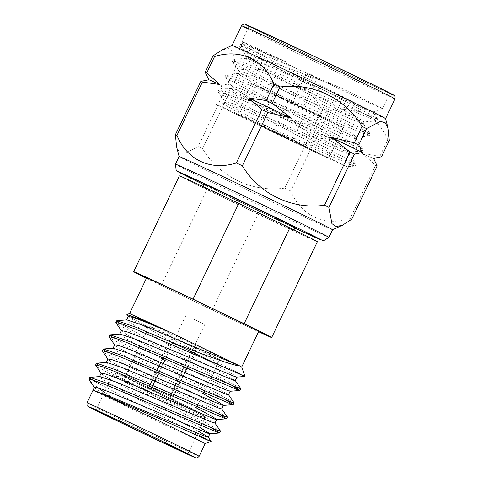 <?xml version="1.0" encoding="UTF-8"?>
<svg xmlns="http://www.w3.org/2000/svg" width="482" height="482" viewBox="0 0 482 482"><rect width="100%" height="100%" fill="white"/><g stroke="black" fill="none" stroke-linecap="round" stroke-linejoin="round"><path stroke-width="0.36" stroke-dasharray="2.41 1.81" d="M237.066 203.922A50.224 0.494 -154.5 0 0 293.713 230.408A50.224 0.494 -154.5 0 0 248.592 208.338A50.224 0.494 -154.5 0 0 203.049 187.167A50.224 0.494 -154.5 0 0 237.066 203.922M257.984 214.195L206.935 189.691L161.241 285.495L212.291 309.998L257.984 214.195A76.439 0.753 -154.5 0 0 317.373 241.699M179.388 175.876A76.439 0.753 -154.5 0 0 206.935 189.691M212.291 309.998A76.439 0.753 -154.5 0 0 258.551 331.724M146.444 278.253A76.439 0.753 -154.5 0 0 161.241 285.495M295.098 227.498A50.224 0.494 25.5 0 1 238.451 201.012A50.224 0.494 25.5 0 1 204.44 184.257M332.574 229.727L332.58 229.727A85.013 0.837 25.5 0 1 332.574 229.727A85.013 0.837 25.5 0 1 255.49 193.885A85.013 0.837 25.5 0 1 179.123 156.536A85.013 0.837 25.5 0 1 179.123 156.53L179.123 156.53M227.926 84.067A100.033 0.982 -154.5 0 0 232.372 86.242L240.169 69.89A100.033 0.982 -154.5 0 1 235.722 67.715L227.926 84.067L219.943 85.621A91.255 0.898 -154.5 0 0 251.14 100.871L228.01 95.388A100.033 0.982 25.5 0 1 223.564 93.213L219.943 85.621M314.523 125.675A100.033 0.982 -154.5 0 0 320.524 128.519L328.326 112.167A100.033 0.982 -154.5 0 1 322.319 109.324L314.523 125.675L291.387 120.193A91.255 0.898 -154.5 0 0 333.496 140.129L316.162 137.665A100.033 0.982 25.5 0 1 310.161 134.821L291.387 120.193M389.299 140.443A100.033 0.982 -154.5 0 1 387.745 139.774L379.943 156.126A100.033 0.982 -154.5 0 0 381.497 156.795M292.52 69.691L340.19 87.652L292.55 66.902L249.284 48.983L242.301 46.585L239.608 46.29L239.699 46.627L241.868 48.399L274.119 66.606L368.091 115.722L374.502 119.313L376.496 120.916L339.665 105.63L285.362 81.964L242.097 64.04L235.12 61.648L232.426 61.347L232.517 61.684L234.68 63.461L266.938 81.669L360.91 130.785L367.32 134.376L369.308 135.978L332.478 120.693L278.18 97.027L234.915 79.102L227.938 76.704L225.245 76.409L225.335 76.746L227.498 78.524L259.75 96.725L353.728 145.847L360.132 149.438L362.127 151.035L325.296 135.749L271.017 112.095L227.733 94.165L220.75 91.767L218.057 91.472L218.147 91.809L220.316 93.586L252.568 111.788L352.951 164.501L355.041 166.055L352.161 165.254L283.958 135.894L346.919 166.736L325.145 156.909L254.689 119.626L227.046 103.696L225.245 102.154L225.148 101.786L227.504 101.955L233.553 103.931L270.926 119.096L317.789 139.208L347.227 151.378L349.751 151.975L342.515 147.371L261.871 104.57L234.228 88.634L232.432 87.091L232.33 86.724L234.692 86.893L240.741 88.869L278.108 104.04L354.409 136.316L356.933 136.912L349.697 132.309L269.052 89.507L241.416 73.571L239.512 71.661L241.874 71.83L247.923 73.812L285.29 88.977L361.59 121.253L364.115 121.856L356.879 117.253L276.24 74.445L248.598 58.515L246.7 56.605L248.971 56.749C254.809 56.743 269.324 61.057 292.52 69.691M248.971 56.749A67.034 0.663 25.5 0 1 276.963 69.649L372.731 112.035L261.744 55.225L247.935 47.67L243 44.091L256.147 48.893L286.404 61.985A77.873 0.765 -154.5 0 0 241.874 41.536A77.873 0.765 -154.5 0 0 241.874 41.548A77.873 0.765 -154.5 0 0 311.836 75.752A77.873 0.765 -154.5 0 0 382.443 108.595A77.873 0.765 -154.5 0 0 382.455 108.589A77.873 0.765 -154.5 0 0 340.19 87.652M325.145 156.909L282.115 136.593L253.791 121.512L226.148 105.576L224.251 103.666L232.655 105.817L270.028 120.982L346.329 153.258L348.854 153.854L341.618 149.257L260.973 106.45L233.33 90.52L231.432 88.61L239.843 90.755L277.21 105.92L324.073 126.031L353.511 138.195L356.035 138.798L348.799 134.195L268.155 91.387L240.518 75.457L238.614 73.547L238.976 73.391L247.025 75.692L284.392 90.857L360.693 123.139L363.217 123.735L355.981 119.132L275.336 76.331L247.7 60.395L245.802 58.485L246.157 58.328L254.207 60.63L276.963 69.649M295.273 142.672A50.863 0.5 -154.5 0 0 328.875 158.168A50.863 0.5 -154.5 0 0 283.187 135.822A50.863 0.5 -154.5 0 0 237.06 114.373A50.863 0.5 -154.5 0 0 295.273 142.672M282.115 136.593L220.401 106.673L215.888 104.208L233.975 112.294A77.873 0.765 25.5 0 1 264.136 126.471A77.873 0.765 25.5 0 1 283.958 135.894M300.629 49.959A77.873 0.765 -154.5 0 0 249.176 26.233A77.873 0.765 -154.5 0 0 319.132 60.455A77.873 0.765 -154.5 0 0 389.751 93.285A77.873 0.765 -154.5 0 0 300.629 49.959M286.404 61.985L250.182 47.097L240.837 44.266L240.506 44.404L242.765 46.519L275.017 64.721L368.989 113.842L377.49 118.988L374.61 118.186L286.248 80.078L242.994 62.16L233.65 59.322L233.324 59.467L235.584 61.582L267.835 79.783L361.807 128.899L370.309 134.05L367.429 133.249L279.078 95.141L235.812 77.222L226.142 74.529L228.396 76.638L260.648 94.846L354.625 143.961L363.127 149.113L360.241 148.305L271.872 110.191L228.631 92.279L218.955 89.592L221.214 91.701L253.466 109.908L347.438 159.024L355.939 164.169L353.059 163.368L319.012 148.932L233.975 112.294M309.866 112.065A50.863 0.5 -154.5 0 0 343.473 127.561A50.863 0.5 -154.5 0 0 297.78 105.215A50.863 0.5 -154.5 0 0 251.658 83.772A50.863 0.5 -154.5 0 0 309.866 112.065M291.11 102.305L321.663 117.162L280.446 97.707L273.469 94.171L291.11 102.305M385.582 118.608L385.582 118.602A85.013 0.837 25.5 0 1 385.582 118.608A85.013 0.837 25.5 0 1 331.947 93.912A85.013 0.837 25.5 0 1 232.119 45.41A85.013 0.837 25.5 0 1 232.125 45.404L232.125 45.41M387.745 139.774C377.798 115.168 354.071 104.016 328.326 112.167M322.319 109.324C305.588 81.187 272.758 65.299 240.169 69.89M235.722 67.715L232.806 51.496L228.474 48.598L222.238 49.911M377.135 165.941A100.033 0.982 25.5 0 1 375.58 165.272L362.609 153.656L379.943 156.126M375.58 165.272L350.155 218.581C324.603 226.697 300.774 215.755 290.736 190.974L316.162 137.665M320.524 128.519L333.496 140.129M223.564 93.213L198.132 146.522L184.238 153.842L179.406 152.246L176.569 146.667M208.814 79.795A91.255 0.898 -154.5 0 0 208.802 79.819L207.688 79.879M310.161 134.821L284.729 188.131C252.393 192.716 219.461 177.039 202.585 148.697L228.01 95.388M232.372 86.242L251.14 100.871M284.729 188.131A100.033 0.982 -154.5 0 0 290.736 190.974M350.155 218.581A100.033 0.982 -154.5 0 0 351.709 219.25M198.132 146.522A100.033 0.982 -154.5 0 0 202.585 148.697M276.511 132.912L258.87 124.778L265.847 128.308L307.07 147.763L276.511 132.912M312.914 75.451L309.36 73.722L312.914 75.451M312.384 78.361L305.594 75.059L312.384 78.361M299.003 106.414L292.213 103.112L299.003 106.414M300.093 106.98L288.128 101.166L300.093 106.98M285.501 137.587L273.535 131.767L285.501 137.587M362.609 153.656A91.255 0.898 -154.5 0 0 373.514 158.385A91.255 0.898 -154.5 0 0 373.526 158.361M146.63 277.855A62.106 0.609 -154.5 0 0 188.691 298.575A62.106 0.609 -154.5 0 0 258.738 331.327M148.456 387.956L149.444 388.432L151.661 387.612L169.875 396.361L170.634 398.602L171.622 399.078L186.221 368.471L186.6 368.64L172.219 399.319L148.836 388.118L163.434 357.517L163.055 357.355L148.245 387.883L171.622 399.078M170.634 398.602L149.444 388.432M129.61 313.565L171.664 334.279L241.687 367.025M245.031 376.418L145.919 325.687L132.375 318.295L126.868 314.74M211.116 441.416L98.424 383.552A70.643 0.693 25.5 0 1 89.074 378.695M96.472 391.444C85.615 386.612 101.395 394.541 129.628 408.134L183.16 433.559L205.199 443.542M94.364 387.456L96.183 389.094L129.628 408.134L104.486 392.33M97.948 387.841L90.104 381.25M220.521 431.113L203.139 421.292L142.835 389.842L98.84 365.495M227.281 416.942L209.899 407.127L149.595 375.671L105.6 351.33M234.041 402.777L216.659 392.957L156.355 361.506L112.36 337.159M240.795 388.606L223.413 378.786L163.109 347.335L119.114 322.994M211.749 428.028L142.015 391.559L97.635 366.953L95.671 365.35M218.509 413.857L148.775 377.394L104.389 352.788L102.431 351.179M225.263 399.686L155.535 363.223L111.149 338.617L109.191 337.008M232.023 385.522L162.289 349.058L117.909 324.452L115.945 322.844M198.59 431.318L140.129 400.385L101.25 378.472L99.491 376.707L99.834 376.556M214.924 422.955L199.759 414.152L146.89 386.215L108.01 364.302L106.245 362.536L106.588 362.392M221.72 408.923L206.519 399.982L153.644 372.05L114.764 350.131L113.005 348.372L113.348 348.221M228.48 394.752L213.273 385.811L160.404 357.879L121.524 335.966L119.765 334.201L120.108 334.05M235.234 380.581L220.033 371.646L167.164 343.708L128.284 321.795L126.519 320.03L126.862 319.885M94.514 387.673L94.418 387.335M200.283 427.775L141.816 396.843L102.937 374.93L101.178 373.164M196.505 407.989L148.577 382.672L109.697 360.759L107.938 358.994M203.265 393.818L155.337 368.507L116.457 346.588L114.692 344.829M230.167 391.209L226.275 388.486L214.966 382.268L162.091 354.336L123.211 332.423L121.452 330.658M236.807 377.093L233.035 374.321L221.726 368.103L168.851 340.172L129.971 318.253L128.212 316.487M147.432 391.474A50.863 0.5 25.5 0 1 112.981 374.508A50.863 0.5 25.5 0 1 112.987 374.502A50.863 0.5 25.5 0 1 159.108 395.951A50.863 0.5 25.5 0 1 204.802 418.298A50.863 0.5 25.5 0 1 204.802 418.304A50.863 0.5 25.5 0 1 147.432 391.474M151.336 390.083A38.94 0.386 -154.5 0 0 195.252 410.616A38.94 0.386 -154.5 0 0 160.271 393.511A38.94 0.386 -154.5 0 0 124.965 377.093A38.94 0.386 -154.5 0 0 151.336 390.083M149.281 389.197A48.037 0.47 -154.5 0 0 203.464 414.532A48.037 0.47 -154.5 0 0 160.313 393.426A48.037 0.47 -154.5 0 0 116.752 373.17A48.037 0.47 -154.5 0 0 149.281 389.197M175.665 339.075A38.94 0.386 -154.5 0 0 219.581 359.608A38.94 0.386 -154.5 0 0 184.6 342.503A38.94 0.386 -154.5 0 0 149.293 326.085A38.94 0.386 -154.5 0 0 175.665 339.075M181.443 341.563L196.427 348.564L181.443 341.563M193.029 318.879L204.82 324.398L193.029 318.879M169.875 396.361L183.744 367.284L184.124 367.447L170.399 396.572L152.041 387.781L165.91 358.704L165.531 358.542L151.661 387.612M204.82 324.398L170.399 396.572L171.194 398.831L170.26 396.523M172.008 399.241L171.014 398.765M152.041 387.781L149.83 388.594L148.836 388.118M149.83 388.594L171.194 398.831M163.055 357.355L165.531 358.542M165.91 358.704L163.434 357.517M186.6 368.64L184.124 367.447M183.744 367.284L186.221 368.471M328.929 237.373A85.013 0.837 25.5 0 1 233.047 192.541A85.013 0.837 25.5 0 1 175.472 164.181M231.884 198.186A79.361 0.783 -154.5 0 0 294.839 228.046L231.872 198.18A79.361 0.783 -154.5 0 1 204.175 184.805L231.872 198.18M249.061 26.468A82.187 0.807 -154.5 0 0 339.34 70.101A82.187 0.807 -154.5 0 0 389.637 93.52M394.975 98.906A85.013 0.837 25.5 0 1 338.804 73.011A85.013 0.837 25.5 0 1 241.518 25.715M199.132 456.297A62.106 0.609 25.5 0 1 129.086 423.539A62.106 0.609 25.5 0 1 87.025 402.825M203.296 186.655L203.049 187.167M293.954 229.896L293.713 230.408M239.699 46.627L246.796 56.966M376.496 120.916L363.988 121.91M232.517 61.684L239.614 72.029M369.308 135.978L356.807 136.972M225.335 76.746L232.432 87.091M362.127 151.035L349.619 152.029M218.147 91.809L225.245 102.154M354.945 166.097L346.919 166.736M372.731 112.035L382.443 108.595M242.838 44.254L241.874 41.548L249.176 26.233M225.148 101.786L224.251 103.666M349.751 151.975L348.854 153.854M232.33 86.724L231.432 88.61M356.933 136.912L356.035 138.798M239.512 71.661L238.614 73.547M364.115 121.856L363.217 123.735M246.7 56.605L245.802 58.485M376.593 120.874L377.49 118.988M382.455 108.589L389.751 93.285M239.608 46.29L240.506 44.404M369.411 135.93L370.309 134.05M232.426 61.353L233.324 59.467M362.229 150.993L363.127 149.113M225.239 76.415L226.142 74.529M355.041 166.055L355.939 164.169M218.057 91.472L218.955 89.592M224.606 103.516L215.888 104.208M348.811 153.716L355.909 164.067M231.788 88.453L219.286 89.447M355.999 138.659L363.097 149.004M238.976 73.391L226.468 74.385M363.181 123.597L370.278 133.942M246.157 58.328L233.65 59.322M240.837 44.266L243 44.091M377.46 118.879L372.737 111.993M251.658 83.772L237.06 114.373M343.473 127.561L328.875 158.168M307.07 147.763L321.663 117.162M258.87 124.778L273.469 94.171M309.36 73.722L305.594 75.059L292.213 103.112M314.969 76.403L316.306 80.169L302.925 108.221M288.128 101.166L273.535 131.767M307.004 110.167L292.405 140.774M185.95 315.391L151.523 387.57L149.263 388.365M112.981 374.508L108.546 383.811M107.727 385.528L95.954 410.212M204.338 419.274L202.091 423.973M201.271 425.696L187.769 454.008M116.752 373.17L112.987 374.502M149.293 326.085L146.612 331.706M145.793 333.43L139.852 345.877M139.033 347.594L133.092 360.042M132.273 361.765L126.338 374.213M125.519 375.936L124.965 377.093M219.581 359.608L217.37 364.241M217.334 364.314L211.399 376.767M210.58 378.484L204.639 390.932M203.82 392.655L197.885 405.103M197.06 406.82L195.252 410.616M172.448 337.129L148.245 387.883M196.427 348.564L172.219 399.319"/><path stroke-width="0.72" d="M258.551 331.724A76.439 0.753 -154.5 0 0 271.679 337.502L317.373 241.699A76.439 0.753 -154.5 0 0 289.827 227.89L244.127 323.693L193.077 299.183A76.439 0.753 -154.5 0 0 133.689 271.685A76.439 0.753 -154.5 0 0 146.444 278.253M193.077 299.183L238.777 203.38A76.439 0.753 -154.5 0 0 179.388 175.876L133.689 271.685M238.777 203.38L289.827 227.89M271.679 337.502A76.439 0.753 -154.5 0 0 244.127 323.693M203.296 186.655L204.44 184.257A50.224 0.494 25.5 0 1 249.983 205.434A50.224 0.494 25.5 0 1 295.098 227.498L293.954 229.896M332.58 229.721L328.929 237.373A85.013 0.837 25.5 0 0 231.643 190.077A85.013 0.837 25.5 0 0 175.472 164.181L179.123 156.53A85.013 0.837 25.5 0 1 235.294 182.425A85.013 0.837 25.5 0 1 332.58 229.721L342.461 225.227L351.709 219.25L377.135 165.941L373.526 158.355A91.255 0.898 -154.5 0 0 373.526 158.355A91.255 0.898 -154.5 0 0 373.52 158.349L381.497 156.795L389.299 140.443L388.131 128.471L385.293 122.886L380.461 121.289L366.567 128.616L358.771 144.968A100.033 0.982 -154.5 0 0 354.318 142.793L362.121 126.441A100.033 0.982 -154.5 0 1 366.567 128.616M206.748 72.909A100.033 0.982 -154.5 0 0 205.193 72.24L212.99 55.888A100.033 0.982 -154.5 0 1 214.544 56.557L206.748 72.909L219.72 84.519A91.255 0.898 -154.5 0 0 208.814 79.795L200.831 81.386A100.033 0.982 25.5 0 1 202.386 82.054L219.72 84.519M272.173 103.359A100.033 0.982 -154.5 0 0 266.166 100.515L273.963 84.163A100.033 0.982 -154.5 0 1 279.97 87.007L272.173 103.359L290.941 117.988A91.255 0.898 -154.5 0 0 248.833 98.045L261.804 109.655A100.033 0.982 25.5 0 1 267.811 112.499L290.941 117.988M241.518 25.715L232.125 45.41A85.013 0.837 25.5 0 1 288.29 71.312A85.013 0.837 25.5 0 1 385.582 118.602L394.975 98.906C395.451 95.195 394.216 95.924 394.041 95.352L384.726 90.459L311.607 55.123L245.079 24.257C244.705 23.455 243.518 23.943 241.518 25.715A85.013 0.837 25.5 0 1 297.689 51.61A85.013 0.837 25.5 0 1 394.975 98.906M214.544 56.557C240.096 48.441 263.931 59.382 273.963 84.163M279.97 87.007C312.312 82.422 345.239 98.099 362.121 126.441M232.125 45.404L222.238 49.911L212.99 55.888M267.811 112.499L242.38 165.808C259.117 193.951 291.941 209.839 324.531 205.248L349.956 151.938A100.033 0.982 25.5 0 1 354.409 154.107L362.386 152.553L358.771 144.968M354.409 154.107L328.977 207.417L331.893 223.642L336.225 226.54L342.461 225.227M354.318 142.793L331.188 137.304L349.956 151.938M202.386 82.054L176.96 135.364C186.902 159.97 210.634 171.122 236.379 162.964L261.804 109.655M266.166 100.515L248.833 98.045M179.123 156.53L176.569 146.667L175.406 134.695L200.831 81.386M205.193 72.24L208.808 79.825M328.977 207.417A100.033 0.982 -154.5 0 0 324.531 205.248M242.38 165.808A100.033 0.982 -154.5 0 0 239.367 164.38A100.033 0.982 -154.5 0 0 236.379 162.964M176.96 135.364A100.033 0.982 -154.5 0 0 175.406 134.695M362.386 152.553A91.255 0.898 -154.5 0 0 331.188 137.304M241.705 367.031L258.738 331.327A62.106 0.609 -154.5 0 0 202.946 304.04A62.106 0.609 -154.5 0 0 146.63 277.855L129.598 313.559L170.345 332.345L139.804 319.132L126.893 314.517L128.296 316.825M241.687 367.019L239.59 365.838C233.342 365.844 202.723 354.21 172.134 342.551A70.643 0.693 -154.5 0 1 219.003 365.037L245.013 376.442L241.705 367.013M94.514 387.673L90.104 381.25L89.074 378.695A70.643 0.693 25.5 0 1 89.074 378.689A70.643 0.693 25.5 0 1 90.676 379.28L107.92 385.606L217.117 432.221L219.732 432.938L211.749 428.028M198.59 431.318L208.17 437.12L211.11 441.458L207.368 440.006L162.97 420.177L93.11 390.071L87.025 402.825A62.106 0.609 25.5 0 1 143.341 429.004A62.106 0.609 25.5 0 1 199.132 456.297C196.319 459.087 196.246 457.526 195.692 457.779C192.86 456.942 158.952 440.964 128.495 426.359L96.478 410.809L87.579 406.049C87.109 406.26 86.923 405.181 87.025 402.825M199.132 456.297L205.212 443.542L159.934 421.28L97.177 391.709L109.613 396.294L205.868 436.698L208.206 437.258L209.893 433.716L200.283 427.775M104.486 392.33L97.948 387.841M89.736 380.569L90.676 379.28M98.424 383.552L91.694 379.406L89.652 377.484L89.965 377.34L108.739 383.889L217.936 430.504L220.551 431.221L214.96 423.088L216.653 419.545L212.761 416.822L196.505 407.989M98.84 365.495L96.412 363.314L96.725 363.175L115.499 369.718L224.69 416.334L227.281 416.942L221.684 408.784M105.6 351.33L103.166 349.143L103.485 349.004L122.259 355.553L231.45 402.163L234.041 402.777L228.444 394.619M112.36 337.159L109.926 334.972L110.239 334.839L129.013 341.383L238.21 387.998L240.795 388.606L235.198 380.449M119.114 322.994L116.686 320.807L116.999 320.669L135.773 327.218L172.134 342.551M101.268 373.502L95.587 365.031L100.943 366.169L114.68 371.441L223.871 418.051L226.492 418.774L218.509 413.857M108.028 359.337L102.347 350.86L107.709 352.005L121.434 357.27L230.631 403.886L233.246 404.603L225.263 399.686M114.782 345.166L109.107 336.695L114.469 337.834L128.194 343.106L237.391 389.715L240.006 390.438L232.023 385.522M121.542 330.995L115.861 322.524L121.223 323.663L134.954 328.935L219.003 365.037M130.399 427.179A50.863 0.5 -154.5 0 0 187.769 454.008A50.863 0.5 -154.5 0 0 142.076 431.655A50.863 0.5 -154.5 0 0 95.954 410.212A50.863 0.5 -154.5 0 0 130.399 427.179M116.999 320.669L126.862 319.885L143.401 325.452L239.59 365.838L170.345 332.345L145.094 321.91L132.978 317.379L128.212 316.487L126.519 320.03M89.965 377.34L99.834 376.556L116.373 382.124L212.628 422.527L214.96 423.088M96.725 363.175L106.588 362.392L123.127 367.959L219.382 408.362L221.72 408.923L223.413 405.38L219.521 402.657L203.265 393.818M103.485 349.004L113.348 348.221L129.887 353.788L226.142 394.192L228.48 394.752L230.167 391.209L227.835 390.649L131.574 350.245L119.458 345.721L114.692 344.829L113.005 348.372M110.239 334.839L120.108 334.05L136.647 339.623L232.902 380.021L235.234 380.581L236.927 377.044M93.11 390.077L94.418 387.335L99.184 388.221L111.3 392.752L207.561 433.155L209.893 433.716M99.491 376.707L101.178 373.164L105.944 374.056L118.06 378.587L214.315 418.985L216.532 419.599L226.395 418.816M106.245 362.536L107.938 358.994L112.704 359.885L124.82 364.416L221.075 404.82L223.413 405.38M119.765 334.201L121.452 330.658L126.218 331.55L138.334 336.081L234.589 376.484L236.807 377.093L245.013 376.442M328.929 237.373L323.868 240.602L322.627 240.482L294.839 228.046A79.361 0.783 -154.5 0 0 302.31 230.348A79.361 0.783 -154.5 0 0 197.686 180.443A79.361 0.783 -154.5 0 0 204.175 184.805L177.027 171.032L176.153 170.146L175.472 164.181M389.637 93.52A82.187 0.807 -154.5 0 0 319.813 59.033A82.187 0.807 -154.5 0 0 249.061 26.468M128.501 426.365A59.28 0.584 -154.5 0 0 193.409 456.52A59.28 0.584 -154.5 0 0 103.672 413.442A59.28 0.584 -154.5 0 0 128.501 426.365M385.582 118.602L388.131 128.471M373.544 158.379L374.641 158.295M129.61 313.553L126.893 314.517M205.199 443.548L211.11 441.458M116.68 320.807L115.861 322.524M109.926 334.978L109.107 336.695M103.166 349.143L102.347 350.866M96.406 363.314L95.587 365.031M89.652 377.478L89.074 378.689M240.825 388.715L240.006 390.432M234.071 402.886L233.246 404.603M227.311 417.057L226.492 418.774M220.551 431.221L219.732 432.944M219.635 432.987L209.772 433.77M233.149 404.645L223.293 405.434M239.909 390.48L230.053 391.264M108.546 383.811L107.727 385.528M204.802 418.304L204.338 419.274M202.091 423.973L201.271 425.696M203.531 414.713L204.802 418.298M146.612 331.706L145.793 333.43M139.852 345.877L139.033 347.594M133.092 360.042L132.273 361.765M126.338 374.213L125.519 375.936M211.399 376.767L210.58 378.484M204.639 390.932L203.82 392.655M197.885 405.103L197.06 406.82"/></g></svg>
